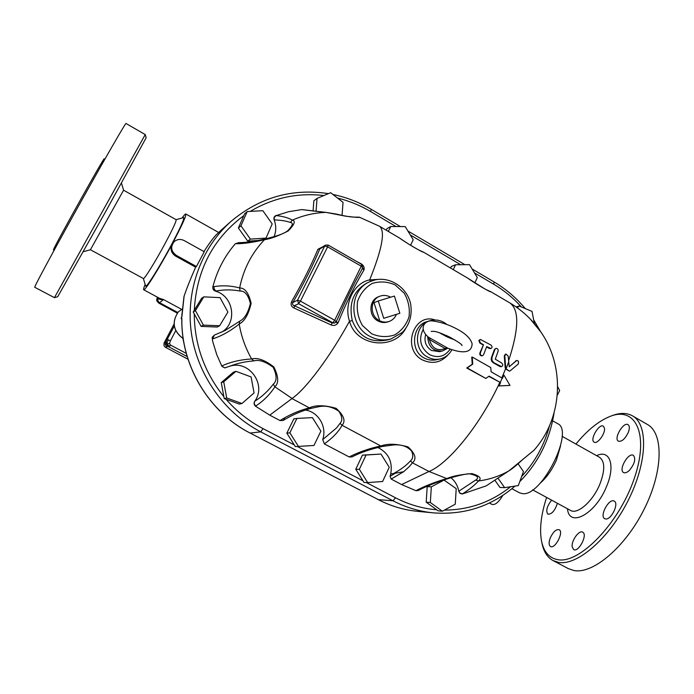 <?xml version="1.0" encoding="UTF-8"?>
<svg xmlns="http://www.w3.org/2000/svg" width="694" height="694" viewBox="0 0 694 694"><rect width="100%" height="100%" fill="white"/><g stroke="black" fill="none" stroke-linecap="round" stroke-linejoin="round"><path stroke-width="1.04" d="M186.287 353.42L170.386 344.987L169.544 343.478L166.647 343.929L168.33 339.817L170.429 340.763L175.738 330.656M169.544 343.478L170.429 340.763M174.073 324.046L164.044 343.105L163.966 345.751L165.363 347.243L167.662 346.401L166.647 343.929L169.614 346.323L169.093 346.983L187.198 356.577M170.386 344.987L169.614 346.323M167.662 346.401L169.093 346.983M174.289 326.05L166.135 341.387L166.647 343.929L165.241 344.623L165.441 342.281L164.044 343.105M166.768 346.445L165.241 344.623M166.135 341.387L165.441 342.281M541.71 541.858L541.832 542.465C543.445 551.236 547.141 557.256 552.918 560.518L558.583 562.4C577.191 565.896 609.202 538.457 628.217 500.365C647.415 462.343 648.335 424.667 632.642 415.94C626.882 412.652 619.907 412.609 611.709 415.793L610.147 416.391M575.925 444.056C587.167 430.375 598.41 421.215 609.662 416.582C635.617 405.626 649.74 434.288 634.099 478.99C618.822 523.718 579.325 564.127 557.733 559.676C548.945 558.011 543.497 551.557 541.398 540.314C539.438 528.342 541.181 514.054 546.62 497.442M552.927 560.518L568.212 568.577L574.007 570.537C593.014 574.268 625.277 547.15 644.162 509.196C663.23 471.313 663.681 433.542 647.589 424.572L632.65 415.949M567.44 508.745L567.501 509.092C569.41 528.186 595.738 513.872 606.565 486.433C615.543 465.605 609.965 449.495 597.109 455.42L596.562 455.646M605.671 518.982L604.682 518.687C599.148 516.093 609.159 497.728 614.251 501.146C619.256 503.35 611.284 519.945 605.671 518.982M572.16 546.751C571.266 540.661 579.134 529.739 582.7 532.185C588.026 534.536 578.51 552.788 573.626 549.561L572.16 546.751M550.42 537.564C553.309 531.699 556.224 529.088 559.156 529.722C564.109 531.873 554.992 549.483 550.463 546.482C548.685 545.085 548.668 542.109 550.42 537.564M557.403 503.297C554.914 510.723 551.73 514.358 547.87 514.202C545.64 510.984 546.881 506.299 551.609 500.148M604.457 428.146C605.567 433.446 597.343 444.576 594.133 442.147C589.44 439.892 599.096 423.201 603.355 426.194L604.457 428.146M628.2 432.657C624.982 439.05 621.711 441.896 618.389 441.184C613.357 438.729 623.481 421.449 628.07 424.676C629.71 425.943 629.753 428.606 628.2 432.657M629.51 470.254C627.116 472.545 625.138 473.308 623.559 472.536C618.154 469.933 628.452 451.968 633.405 455.368C635.982 458.829 634.689 463.792 629.51 470.254M540.027 483.336C546.568 477.689 552.051 469.925 556.458 460.018L560.518 446.008M562.062 436.283L599.659 457.381C605.003 461.493 605.081 470.393 599.894 484.091C592.971 501.302 577.365 514.965 570.442 510.376L532.645 489.851M145.237 134.584L54.427 297.665L57.611 296.763L58.218 295.844L105.774 211.392L146.165 137.733M125.996 123.471L145.246 134.584L146.165 137.742M125.978 123.463C125.631 122.829 106.685 155.621 82.864 198.25C59.059 240.853 37.606 280.419 35.082 286.206L34.717 287.264L54.427 297.657M54.089 250.334L53.412 249.97L53.724 249.111C56.813 241.703 105.02 155.499 104.169 158.874L104.837 159.256M176.068 219.66L183.624 217.595C184.673 218.367 180.561 227.519 171.288 245.06C159.542 267.086 145.679 289.042 145.61 285.945L143.363 278.502M121.459 183.129L123.575 190.199L90.42 249.753L143.406 278.52C144.066 279.829 155.543 261.352 165.241 243.23C172.832 228.959 176.458 221.108 176.129 219.694L176.111 219.677M557.464 423.54L557.638 423.635C574.771 430.584 541.788 496.774 522.565 493.642L519.459 492.792L511.903 488.715M158.414 297.717L158.258 298.212L158.475 297.752M157.208 297.067C156.827 301.664 155.664 299.34 158.674 303.052L159.603 302.697C157.92 301.569 157.451 300.086 158.189 298.264L158.258 298.212C158.787 299.331 160.548 299.782 163.515 299.565L159.559 298.333L143.71 289.771M183.181 338.629C173.092 331.038 171.496 322.094 178.375 311.806L182.253 309.09M183.936 297.015L184.11 296.112C186.851 288.036 190.694 278.398 195.639 267.181L175.573 256.095C171.218 253.032 170.03 249.111 172.017 244.314C181.75 225.932 186.356 215.817 185.836 213.986C185.411 213.752 184.144 215.105 182.045 218.029M145.15 284.419C143.797 287.68 143.311 289.459 143.684 289.762C144.612 291.532 159.499 267.771 172.017 244.314L173.934 241.902C170.316 246.969 171.114 251.471 176.319 255.392L196.445 266.513L195.639 267.181M216.632 234.425L221.542 229.801L216.632 234.425C213.769 237.157 209.536 242.874 203.941 251.584M221.551 332.2C237.53 323.248 233.809 296.468 215.903 291.263L215.608 291.185C213.483 290.456 212.572 288.99 212.85 286.813C217.127 270.487 224.622 256.129 235.335 243.733L238.597 242.674C246.231 242.605 255.331 241.312 265.906 238.788M235.335 243.733L238.597 242.674M265.915 238.788L264.561 239.647C270.166 238.97 278.034 236.081 288.157 230.989C294.464 224.526 295.87 220.909 292.382 220.137C288.418 217.829 283.013 216.311 276.169 215.574L288.565 211.722L301.63 209.614L325.686 212.381C314.122 212.841 303.018 215.418 292.4 220.128L290.3 222.427C293.64 222.765 292.729 225.611 287.559 230.946L287.116 231.249M276.169 215.574L274.33 217.309L274.147 219.911C280.697 220.111 286.075 220.952 290.3 222.427M236.385 243.75C244.245 243.689 253.631 242.327 264.553 239.664L264.561 239.647C251.757 253.015 243.455 269.107 239.647 287.941C231.137 285.694 222.601 285.251 214.03 286.605L212.85 286.813M274.104 236.637C276.273 231.18 276.29 225.611 274.147 219.911C273.54 217.899 274.121 216.441 275.882 215.539M326.041 212.39L345.412 216.138C355.207 217.369 359.848 217.716 359.336 217.179L359.362 217.187M348.414 216.563L349.481 216.58M301.63 209.614L302.549 209.666M398.521 237.443L399.518 238.025C405.782 242.692 422.75 252.668 423.861 252.347L424.155 252.521M482.972 344.849L479.875 343.079L478.851 340.494L480.361 339.435L479.363 340.372L480.387 342.957L483.484 344.736L479.858 353.029C479.571 354.799 480.265 355.736 481.948 355.84L482.191 355.762M483.484 344.736L480.361 352.916C480.083 354.695 480.777 355.632 482.451 355.736L483.579 354.755L486.685 346.566L490.936 348.544L489.261 348.466L486.563 346.913M501.241 366.666L499.88 366.527L493.304 362.78L491.439 360.498L491.439 357.575L494.432 349.429L495.95 348.379M435.103 319.977C413.85 312.239 401.297 348.882 422.264 359.848C432.371 364.471 441.037 362.71 448.263 354.565M377.9 279.404L369.676 279.89C353.966 282.909 343.573 303.781 349.507 321.209C356.065 346.506 393.698 350.574 405.608 328.722M291.948 398.573L309.324 407.838C299.982 410.293 291.081 414.006 282.614 418.976L280.003 420.555L269.758 415.159L255.479 406.181C253.935 404.741 253.683 403.101 254.724 401.253C267.199 384.676 248.547 359.128 229.15 366.467M383.097 446.285L393.672 444.923L382.68 446.407C370.457 449.113 360.195 452.635 351.936 456.956L349.117 456.93L324.341 443.882C332.738 437.905 338.646 431.711 342.064 425.292L342.064 425.292C345.924 421.067 343.946 415.411 336.104 408.315C324.636 405.053 315.718 404.897 309.342 407.846L309.324 407.838M309.342 407.846L311.493 408.272L317.652 406.962C324.783 405.131 331.819 406.528 338.767 411.16C342.307 416.521 342.732 420.573 340.034 423.323L342.038 425.283L380.841 445.982C369.798 448.246 359.223 451.898 349.117 456.93M377.805 447.483C388.51 452.835 392.813 461.684 390.722 474.037L403.63 471.738L409.425 466.481L412.427 462.82C416.886 459.02 415.42 453.72 408.029 446.919C396.795 443.726 387.738 443.423 380.867 445.99L380.841 445.982M412.444 462.829L428.996 471.478L401.618 484.559L391.164 479.06L390.08 476.301L390.722 474.037M500.565 382.628L499.029 385.899L509.986 385.422L503.922 375.064L502.517 378.299L491.1 371.811L490.762 367.577L472.224 357.037L472.744 364.133L467.218 367.924L485.826 378.438L489.123 376.157L500.565 382.628L488.828 376.365M485.826 378.438L466.724 368.02L472.25 364.229L471.729 357.141L472.224 357.037M509.882 371.047L518.435 363.864L518.487 361.218L516.856 360.429L516.232 360.75L509.249 366.779L508.138 356.013L505.917 354.061L504.798 355.84L505.657 367.109L506.082 368.792L509.344 371.143L505.562 368.887L505.128 367.204L504.26 355.944L505.397 354.166M466.429 277.383L467.487 278.008C474.366 283.022 490.745 292.642 491.005 291.836L491.196 291.948M530.294 319.058L540.6 331.663M533.929 450.293L522.686 459.497C517.03 464.919 512.432 468.719 508.884 470.879L486.052 485.965L508.867 470.888C499.42 476.231 489.313 479.589 478.539 480.951L478.522 480.951C481.992 478.366 479.788 475.919 471.894 473.603C460.972 474.47 452.566 476.119 446.693 478.556C434.539 482.209 424.424 486.19 416.313 490.511L418.499 490.363M539.177 329.641C565.471 364.871 563.216 417.58 533.868 450.371L508.884 470.879M486.277 485.843L462.299 493.998L460.018 493.399L458.76 491.222L460.235 493.287L462.586 493.807C469.361 489.47 474.679 485.184 478.539 480.951M418.352 490.432L418.447 490.389C426.42 486.164 436.309 482.235 448.107 478.617L446.684 478.556L428.996 471.478C448.723 463.653 480.812 424.069 499.706 382.524M469.621 473.907L469.968 473.907C477.637 475.624 479.528 477.689 475.65 480.092L478.522 480.951M475.65 480.092L458.76 491.222C457.728 485.696 455.151 481.22 451.022 477.793M418.187 490.519L415.958 490.701L401.618 484.559L428.805 471.556M382.68 446.407L380.867 445.99M393.628 444.932L393.672 444.923C401.41 444.325 407.404 446.389 411.629 451.1C413.451 455.524 413.051 458.777 410.44 460.877L412.427 462.82M410.44 460.877C406.458 465.405 400.525 469.803 392.631 474.071M311.502 408.272C302.341 410.675 293.718 414.257 285.624 419.011L283.239 420.451L280.003 420.555M285.624 419.011L282.614 418.976M317.652 406.962L311.493 408.272M324.341 443.882L322.719 439.58C327.204 426.905 318.329 411.759 305.36 410.067M340.034 423.323L336.737 427.764L322.719 439.58M253.865 360.88C259.07 359.431 265.507 361.574 273.176 367.308C276.993 375.385 277.036 381.006 273.289 384.172L274.876 386.818C278.919 383.175 278.58 376.547 273.861 366.935C264.839 360.03 257.431 357.375 251.653 358.972L253.865 360.88C245.277 361.583 237.513 363.266 230.582 365.929L224.813 367.915L221.915 366.319L216.788 354.755L212.581 341.075L212.199 337.293L214.411 335.063L212.503 338.95C221.412 336.078 230.313 331.116 239.204 324.055L239.204 324.029C244.566 321.305 248.547 314.408 251.15 303.339C248.79 293.059 244.956 287.932 239.647 287.958L239.647 287.941M251.644 358.972L251.636 358.954C240.48 359.639 230.634 361.93 222.106 365.825L221.724 365.99M273.289 384.172C268.092 391.095 261.907 396.786 254.724 401.253C253.883 402.997 254.238 404.567 255.808 405.955C263.399 401.037 269.766 394.66 274.893 386.836L274.876 386.818M274.893 386.836L292.096 398.469L269.758 415.159M215.903 291.263L214.151 288.869L214.03 286.605M216.146 290.977L216.381 290.942C224.275 289.511 232.178 289.545 240.089 291.046L239.647 287.958M240.089 291.046C244.878 290.829 248.313 294.993 250.395 303.53C248.105 312.847 244.548 318.737 239.725 321.201L239.204 324.029M239.725 321.201L225.056 330.535L214.377 335.072M472.744 364.133L472.25 364.229M467.218 367.924L466.724 368.02M499.029 385.899L498.509 385.977L500.044 382.715M509.986 385.422L498.509 385.977M503.922 375.064L502.135 378.074M490.936 348.544C492.402 347.651 492.402 346.479 490.944 345.031L480.361 339.435M501.727 363.057L495.282 359.18L498.145 351.147C498.318 349.412 497.598 348.483 495.976 348.371L494.961 349.316L491.959 357.471L491.959 360.394L493.816 362.684L501.51 366.64C503.107 365.729 503.185 364.541 501.727 363.057M491.716 358.546L491.196 358.651M491.959 357.471L491.439 357.575M491.708 359.154L491.187 359.258M491.786 359.778L491.265 359.882M491.959 360.394L491.439 360.498M492.211 360.993L491.699 361.088M492.549 361.531L492.029 361.626M492.94 361.99L492.419 362.094M493.373 362.381L492.853 362.476M493.816 362.684L493.304 362.78M509.214 366.753L516.856 360.429M196.445 266.513L204.244 251.749L184.214 240.584C180.397 238.736 176.961 239.178 173.934 241.902M181.871 322.432L181.854 318.451L181.255 318.789L181.273 317.444L181.871 317.002L182.002 313.523M399.839 313.289L383.713 318.312L378.256 300.996L394.409 296.06L399.839 313.289L383.713 318.312M379.436 319.795L374.023 302.653L378.256 300.996M396.378 314.477C394.895 317.939 392.44 320.272 389.013 321.496C385.638 322.554 382.342 322.216 379.115 320.463C369.564 315.614 370.015 299.617 379.757 296.26C383.444 294.881 387.052 295.202 390.601 297.223M389.013 321.496L387.72 321.929C384.355 322.988 381.067 322.641 377.848 320.897C368.323 316.065 368.774 300.12 378.49 296.763L379.757 296.26M446.285 347.356L445.279 348.57C437.298 351.433 432.024 348.44 429.447 339.592L445.279 348.57L447.214 348.492L442.425 350.991C433.377 351.546 428.484 346.948 427.738 337.189L429.447 339.592L430.41 338.351L428.007 336.85C418.092 328.036 425.127 319.717 432.83 320.992C440.794 322.051 448.706 324.653 456.583 328.817C465.474 333.441 470.653 338.455 472.128 343.86C471.807 350.574 467.045 355.406 447.951 348.267L430.41 338.351M439.883 333.016L447.005 336.842M450.215 338.256L450.423 337.492L446.069 335.367M451.178 338.646L450.415 337.423M447.951 348.267L447.37 348.319M447.049 348.605L442.425 350.991L439.562 351.667L431.486 350.461C425.795 346.575 423.861 341.257 425.682 334.499M534.371 323.578L532.02 311.398L519.173 306.045L517.282 307.789M516.067 306.93L519.173 306.045M474.861 282.848L477.307 277.583L469.517 264.657L455.568 264.761L453.269 269.645M450.579 268.058L451.326 266.47L455.568 264.761M557.317 395.181L559.668 390.566L557.69 386.775M316.039 211.418L317.037 198.406L330.656 192.715L343.027 202.336L342.064 215.366M313.063 211.089L313.862 200.757L317.037 198.406M388.345 231.458L390.748 226.53L405.218 226.591L413.216 239.777L410.544 245.312M386.211 230.2L387 228.595L390.748 226.53M258.385 240.462L247.749 241.156L238.372 227.979L244.6 213.865L247.22 211.575L262.835 210.69L272.187 223.919L266.028 238.103L250.404 239.118L240.948 225.819L247.22 211.575M238.372 227.979L240.948 225.819M247.749 241.156L250.404 239.118M264.674 239.1L266.028 238.103M167.159 339.609L168.33 339.817M184.361 345.308L182.938 338.49M489.417 503.02L491.994 504.391C495.056 505.267 498.674 502.274 502.838 495.421M181.828 318.416L181.811 321.99M181.273 317.444L181.255 318.789M181.923 314.191L181.845 317.071M181.793 320.212L181.793 320.203C181.498 366.692 209.484 412.462 250.057 433.047L250.152 433.065C209.068 412.253 180.9 365.512 181.854 318.451M165.363 347.243L188.022 359.232M423.982 357.896C409.616 350.591 412.574 325.226 426.706 321.721L429.907 320.741C414.622 324.566 412.956 349.715 427.582 357.054C431.581 359.24 435.719 359.882 440.005 358.989L436.673 359.726C432.206 360.663 427.972 360.056 423.982 357.896M370.639 281.348L369.676 279.89C382.194 248.903 385.491 231.033 379.557 226.287L359.336 217.179L353.55 217.101C349.472 216.875 343.756 215.869 336.399 214.073L325.902 212.381M292.096 398.469C305.681 389.247 329.641 357.453 349.507 321.209L352.3 320.593C348.518 303.269 353.446 290.717 367.109 282.918L370.188 281.547C348.735 289.858 348.336 325.512 369.737 336.269C376.721 340.025 383.877 340.893 391.216 338.863L387.764 339.878C370.622 343.304 358.807 336.876 352.3 320.593M239.204 324.055C241.286 336.408 245.433 348.041 251.636 358.954M322.58 246.864L317.913 249.302C311.129 265.498 302.376 282.9 291.654 301.526C290.456 304.553 291.272 306.731 294.117 308.075L331.073 324.931C333.667 325.98 335.887 325.434 337.718 323.309L338.108 322.719C346.15 302.922 354.755 285.381 363.908 270.096L364.09 269.524C364.463 267.164 363.483 265.247 361.132 263.781L356.742 261.525M317.913 249.302L319.804 248.938L320.541 248.079M362.511 268.101L364.09 269.524M291.654 301.526L292.911 302.463C303.894 283.369 312.864 265.524 319.804 248.938L324.705 246.014L327.629 246.838L328.158 245.06L325.573 245.077L324.705 246.014L297.509 300.233L298.611 303.712L332.816 322.779L332.226 323.005L294.343 305.733C292.66 305.152 292.183 304.059 292.911 302.463L297.509 300.233L300.424 301.135L327.629 246.838L361.236 266.184L362.71 267.693L361.288 270.599C352.96 285.503 345.083 301.534 337.674 318.711L336.226 321.574M294.117 308.075L294.343 305.733L298.611 303.712L300.424 301.135L334.673 320.255L332.816 322.779L334.82 322.944L335.931 322.059M331.073 324.931L332.226 323.005L334.69 322.988M337.718 323.309L335.983 322.059M336.182 321.738L338.108 322.719M363.908 270.096L362.407 268.318M227.901 312.04L220.033 297.631L203.819 296.858L195.43 310.6L203.394 325.104L219.642 325.755L227.901 312.04M203.394 325.104L201.113 326.397L217.231 327.039L219.642 325.755M203.819 296.858L201.538 298.403L193.227 312.031L195.43 310.6M193.227 312.031L201.113 326.397M298.429 446.407L313.948 445.479L320.888 431.113L312.413 417.623L296.911 418.43L289.858 432.839L298.429 446.407L295.34 446.589L286.839 433.151L289.858 432.839M286.839 433.151L293.84 418.864L296.911 418.43M251.089 376.92L235.96 371.325L223.711 381.83L226.712 397.983L241.946 403.5L254.073 392.934L251.089 376.92M226.712 397.983L224.231 398.616L221.256 382.611L233.401 372.192L235.96 371.325M224.231 398.616L239.335 404.073L241.946 403.5M221.256 382.611L223.711 381.83M443.839 479.936L456.21 488.637L455.255 504.208L442.356 511.2L438.131 510.81L426.203 502.204L427.192 486.659L431.191 484.542M518.08 463.783L523.467 471.521L518.314 485.609L504.625 487.639L499.958 487.466L494.787 480.101M367.673 482.582L364.02 482.443L355.762 469.274L362.433 455.117L380.997 454.058L389.23 467.27L382.62 481.506L367.673 482.582L359.345 469.291L366.059 455.012L380.997 454.058M504.625 487.639L497.902 478.045M355.762 469.274L359.345 469.291M362.433 455.117L366.059 455.012M427.192 486.659L431.33 486.832L444.299 479.944M426.203 502.204L430.332 502.517L431.33 486.832M442.356 511.2L430.332 502.517M177.785 312.5L159.603 302.697L163.515 299.565L181.785 309.437M349.663 216.615L348.588 216.589M302.358 209.64L301.89 209.657M379.254 226.105L399.518 238.025C407.257 243.351 413.815 247.402 419.202 250.17L423.861 252.347L467.487 278.008L485.366 289.242L491.005 291.836L509.405 302.662M501.797 377.892L505.562 368.887M508.589 360.767C518.999 329.121 519.424 309.836 509.873 302.931C518.236 307.902 525.705 313.974 532.272 321.166M395.806 472.909L390.08 476.301M391.164 479.06L403.63 471.738M222.106 365.825L223.312 367.23L224.969 367.837L230.564 365.938M215.608 291.185L216.146 291.098M500.227 382.446L502.187 378.109M480.387 342.957L479.875 343.079M479.363 340.372L478.851 340.494M489.791 348.345L489.261 348.466M480.361 352.916L479.858 353.029M500.4 366.432L499.88 366.527M494.961 349.316L494.432 349.429M505.657 367.109L505.128 367.204M504.798 355.84L504.26 355.944M516.232 360.75L515.685 360.854M506.082 368.792L508.685 361.904M176.319 255.392L175.573 256.095M181.871 317.002L184.11 296.112M221.542 229.801L231.015 221.403C201.208 247.862 185.55 290.647 191.318 332.626C197.217 374.578 224.223 412.809 260.71 431.859L250.152 433.065L378.325 499.645L392.96 500.773C405.912 507.47 419.41 511.495 433.446 512.866C464.451 515.182 491.621 506.264 514.965 486.112M158.189 298.264L157.26 298.55L157.304 297.119M183.173 338.559C173.144 330.925 171.557 321.999 178.401 311.779M250.005 432.987L378.325 499.645C390.887 506.117 403.986 510.021 417.623 511.348L433.446 512.866M472.111 268.951L494.067 281.938L493.755 284.254C504.035 290.352 513.239 297.926 521.376 306.965M549.639 425.379C544.417 444.932 535.091 461.952 521.671 476.44M510.55 486.763C491.231 502.152 469.17 509.934 444.36 510.107M436.691 509.778C422.412 508.607 408.688 504.607 395.528 497.798L392.96 500.773L260.71 431.859L263.087 428.64C249.059 421.275 236.715 411.49 226.062 399.276M400.429 226.574L371.212 209.302L370.605 211.523L396.048 226.556M410.293 234.962L460.677 264.718M474.462 272.863L493.755 284.254M395.528 497.798L366.276 482.521M362.997 480.812L297.249 446.476M294.291 444.932L263.087 428.64M223.867 396.682C204.452 372.444 194.563 344.831 194.225 313.853M194.277 310.305C196.593 270.001 213.101 238.45 243.811 215.643M250.23 211.41C273.124 197.799 297.674 192.507 323.89 195.543M337.484 198.024C349.16 200.887 360.195 205.389 370.605 211.523M378.091 499.524L378.195 499.611C390.791 506.1 403.934 510.012 417.623 511.348M374.717 280.003L370.188 281.547C386.523 274.078 407.161 285.937 410.709 304.293C412.305 315.458 409.555 324.792 402.477 332.305L391.216 338.863M336.13 321.756L334.673 320.255L361.236 266.184L361.505 264.405M327.984 245.086L325.573 245.077L320.524 248.088M450.215 349.108C444.863 356.612 437.975 358.451 429.543 354.625C420.512 348.006 418.361 339.626 423.088 329.494M452.575 338.577L452.618 339.192M371.646 333.762L362.433 325.495C358.095 317.973 356.473 309.966 357.557 301.465C360.342 293.501 365.244 287.49 372.253 283.43C379.965 281.079 387.599 281.573 395.172 284.93L404.203 293.18C408.436 300.597 410.05 308.492 409.026 316.863C406.354 324.757 401.566 330.778 394.66 334.933C387 337.431 379.332 337.041 371.646 333.762M90.42 249.753L83.271 251.714M123.575 190.199L176.129 219.694M185.836 213.986L218.627 232.473M158.7 303.061L177.317 313.107M287.559 230.946C284.766 232.932 280.593 234.746 275.032 236.368L265.863 238.805M349.325 216.554L352.604 217.048M302.61 209.675L326.007 212.39M532.281 321.175L539.169 329.641M469.968 473.907C467.322 473.239 454.353 476.631 448.072 478.626M482.434 355.736L481.948 355.84M501.51 366.64L500.99 366.736M505.917 354.061L505.379 354.174M446.988 336.842L455.064 340.034M431.174 331.411L432.405 331.376C438.738 330.275 463.766 344.224 461.926 345.577M451.291 338.689L451.239 337.848M494.067 281.938C505.891 288.973 516.301 297.856 525.289 308.596M533.651 319.804L540.739 331.862M554.064 412.982C549.752 439.849 538.327 462.716 519.789 481.593M407.872 230.972L464.902 264.692M371.212 209.302C359.223 202.232 346.453 197.278 332.903 194.459M328.462 193.635C292.122 188.117 259.634 197.382 231.015 221.403M181.871 315.449L183.979 296.564M557.638 423.635L552.615 420.807M337.544 318.971L336.217 321.678L334.534 323.048M361.392 270.382L362.71 267.693L361.695 264.379L328.158 245.06M440.005 358.989C445.288 357.688 449.261 354.591 451.924 349.689M446.745 324.332C441.627 320.272 436.006 319.075 429.907 320.741"/></g></svg>
